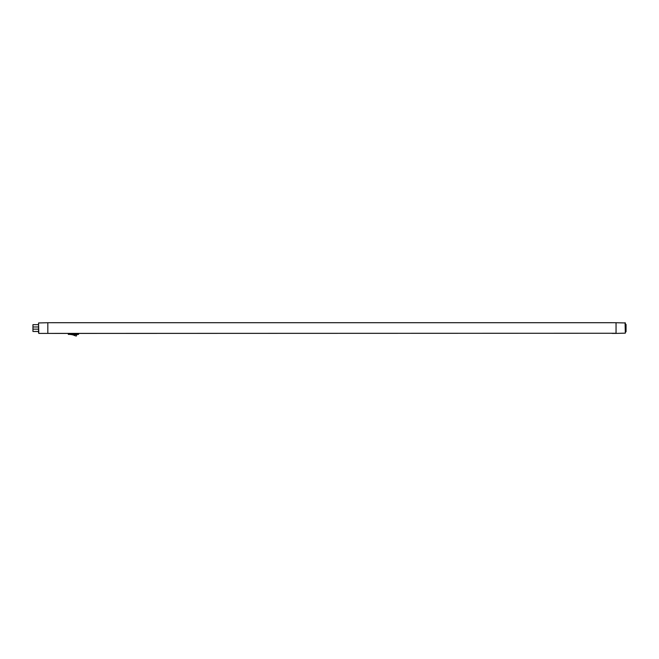 <?xml version="1.0" encoding="UTF-8"?>
<svg xmlns="http://www.w3.org/2000/svg" width="659" height="659" viewBox="0 0 659 659"><rect width="100%" height="100%" fill="white"/><g stroke="black" fill="none" stroke-linecap="round" stroke-linejoin="round"><path stroke-width="0.99" d="M51.731 333.421L616.05 333.256L47.827 333.396L47.827 322.721L38.56 322.959L38.56 332.861M612.145 333.396L616.05 333.396L616.05 322.721L625.317 322.959L625.317 332.861M47.827 322.721L616.05 322.721M38.56 323.256L38.807 333.396L47.827 333.396M625.317 325.134L625.317 330.983L625.803 330.983L625.803 325.134L625.317 325.134L625.317 324.154L626.05 324.401L626.05 331.716L625.803 330.983L625.803 331.963L625.317 331.963L625.803 331.963M616.05 333.396L625.317 333.157L625.078 322.721M51.731 322.696L612.145 322.696M38.56 331.477L32.95 331.477L32.95 324.648L38.56 324.648M78.553 334.401L78.553 333.421L78.553 334.401L68.314 334.401L68.314 333.421L68.314 334.401M70.398 334.401C69.022 334.401 69.022 334.401 70.398 334.401L70.414 334.508C69.096 334.5 69.096 334.5 70.414 334.508L70.398 334.401M70.686 334.401L70.678 334.426A11.046 11.046 0 0 1 75.035 335.645C76.403 336.428 76.403 336.428 75.035 335.645C76.403 336.428 76.403 336.428 75.035 335.645L75.76 334.401M77.169 334.401L76.016 336.214M74.994 335.728C76.238 336.444 76.238 336.444 74.994 335.728C76.238 336.444 76.238 336.444 74.994 335.728A10.948 10.948 0 0 0 70.67 334.525A10.948 10.948 0 0 1 74.994 335.728L75.035 335.645M626.05 325.134L626.05 324.401M32.95 326.963L38.56 326.963M32.95 329.154L38.56 329.154M68.552 334.401L68.552 333.421M78.314 334.401L78.314 333.421"/></g></svg>
